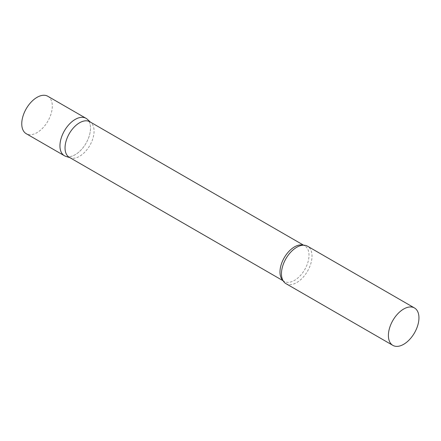 <?xml version="1.0" encoding="UTF-8"?>
<svg xmlns="http://www.w3.org/2000/svg" width="441" height="441" viewBox="0 0 441 441"><rect width="100%" height="100%" fill="white"/><g stroke="black" fill="none" stroke-linecap="round" stroke-linejoin="round"><path stroke-width="0.33" stroke-dasharray="2.21 1.65" d="M86.028 118.326A21.603 12.475 -60 0 1 89.341 135.641A21.603 12.475 -60 0 1 75.224 154.675A21.603 12.475 -60 0 1 64.425 155.745M47.837 96.276A21.603 12.475 -60 0 1 51.145 113.591A21.603 12.475 -60 0 1 37.033 132.625A21.603 12.475 -60 0 1 26.228 133.695M69.292 157.31A20.523 11.852 120 0 0 70.654 157.911A20.523 11.852 120 0 0 85.94 150.905A20.523 11.852 120 0 0 94.071 131.159A20.523 11.852 120 0 0 91.017 122.642A20.523 11.852 120 0 0 89.821 121.76M65.852 156.379A21.603 12.475 120 0 0 81.943 149.003A21.603 12.475 120 0 0 90.504 128.215A21.603 12.475 120 0 0 87.29 119.252M285.933 283.635A21.603 12.475 120 0 0 302.581 277.847A21.603 12.475 120 0 0 312.013 256.105A21.603 12.475 120 0 0 307.537 246.216M282.913 280.415A20.523 11.852 120 0 0 284.236 281.408A20.523 11.852 120 0 0 300.051 275.906A20.523 11.852 120 0 0 309.009 255.251A20.523 11.852 120 0 0 304.759 245.858A20.523 11.852 120 0 0 303.243 245.207M91.017 122.642L90.46 122.135M303.623 245.202L304.759 245.858C304.307 245.213 302.686 245.207 299.891 245.841M283.1 280.752L284.236 281.408C283.447 281.336 282.637 279.936 281.788 277.202M70.654 157.911L69.937 157.685"/><path stroke-width="0.66" d="M64.425 155.745A21.603 12.475 -60 0 1 61.112 138.435A21.603 12.475 -60 0 1 75.224 119.395A21.603 12.475 -60 0 1 86.028 118.326L47.837 96.276A21.603 12.475 -60 0 0 37.033 97.345A21.603 12.475 -60 0 0 22.921 116.385A21.603 12.475 -60 0 0 26.228 133.695L64.425 155.745M303.623 245.202L89.821 121.76A20.523 11.852 120 0 0 74.005 127.262A20.523 11.852 120 0 0 65.042 147.917A20.523 11.852 120 0 0 69.292 157.31L283.1 280.752M90.46 122.135L87.29 119.252A21.603 12.475 120 0 0 70.273 123.21A21.603 12.475 120 0 0 59.948 145.855A21.603 12.475 120 0 0 65.852 156.379L69.937 157.685M414.474 307.956L307.537 246.216A21.603 12.475 120 0 0 299.891 245.841A21.603 12.475 120 0 0 281.457 273.745A21.603 12.475 120 0 0 281.788 277.202A21.603 12.475 120 0 0 285.933 283.635L392.87 345.375A21.603 12.475 120 0 0 409.518 339.587A21.603 12.475 120 0 0 418.95 317.845A21.603 12.475 120 0 0 414.474 307.956A21.603 12.475 120 0 0 397.826 313.744A21.603 12.475 120 0 0 388.394 335.485A21.603 12.475 120 0 0 392.87 345.375M303.243 245.207A20.523 11.852 120 0 0 288.028 252.368A20.523 11.852 120 0 0 279.985 272.009A20.523 11.852 120 0 0 282.913 280.415"/></g></svg>

